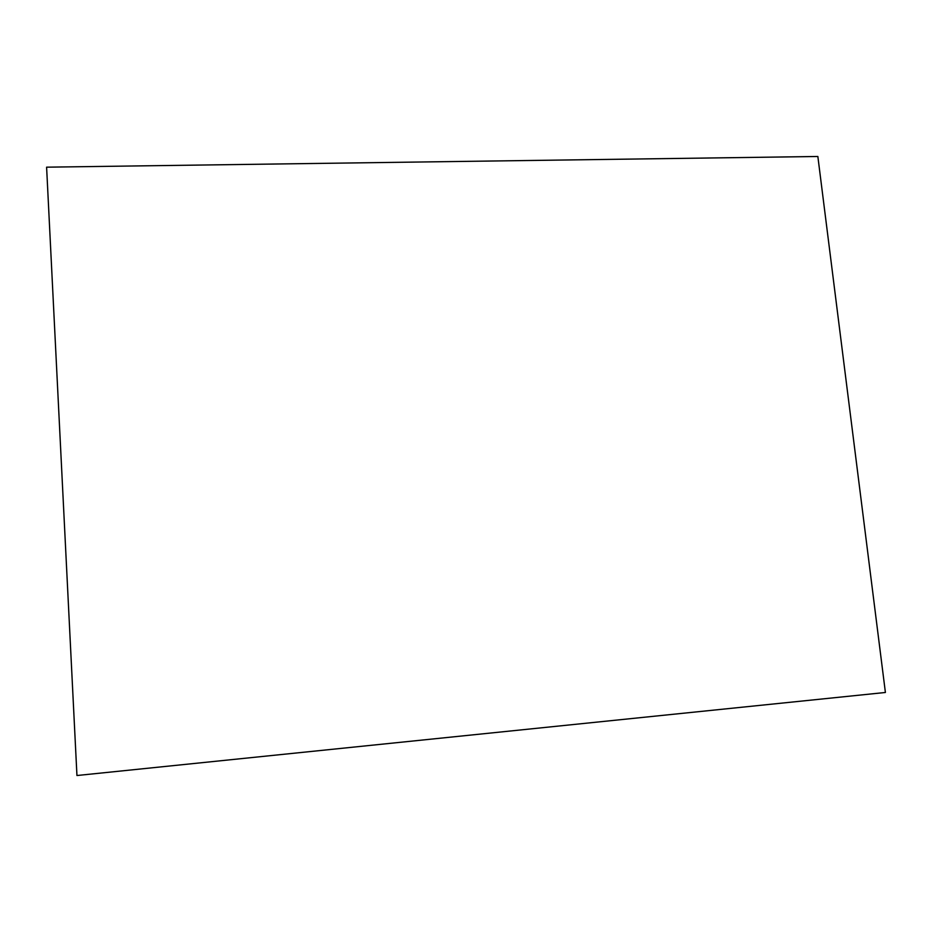 <?xml version="1.0" encoding="UTF-8"?>
<svg xmlns="http://www.w3.org/2000/svg" width="932" height="932" viewBox="0 0 932 932"><rect width="100%" height="100%" fill="white"/><g stroke="black" fill="none" stroke-linecap="round" stroke-linejoin="round"><path stroke-width="1.4" d="M46.6 167.178L76.948 775.517L885.4 692.476L817.853 156.483L46.6 167.178"/></g></svg>
